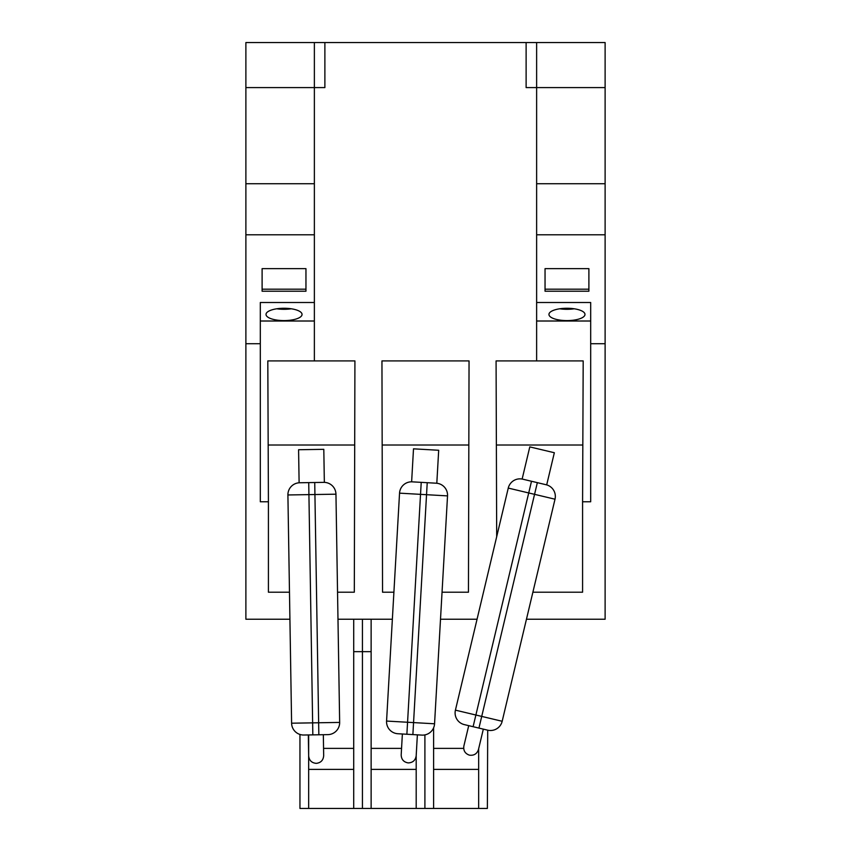 <?xml version="1.0" encoding="UTF-8"?>
<svg xmlns="http://www.w3.org/2000/svg" width="851" height="851" viewBox="0 0 851 851"><rect width="100%" height="100%" fill="white"/><g stroke="black" fill="none" stroke-linecap="round" stroke-linejoin="round"><path stroke-width="1.28" d="M574.202 308.785A18.02 6.159 0 0 1 566.968 309.307A18.02 6.159 0 0 1 559.735 308.785M566.968 320.593A18.02 6.159 0 0 1 548.948 314.434A18.02 6.159 0 0 1 566.968 308.264A18.02 6.159 0 0 1 584.988 314.434A18.02 6.159 0 0 1 566.968 320.593M291.265 308.785A18.02 6.159 0 0 1 284.032 309.307A18.02 6.159 0 0 1 276.798 308.785M284.032 320.593A18.02 6.159 0 0 1 266.012 314.434A18.02 6.159 0 0 1 284.032 308.264A18.02 6.159 0 0 1 302.052 314.434A18.02 6.159 0 0 1 284.032 320.593M496.686 536.747L496.08 360.92L536.63 360.92L536.63 42.55L605.114 42.55L605.114 619.23L526.461 619.23M477.06 619.23L440.499 619.23M392.364 619.23L337.985 619.23M289.925 619.23L245.886 619.23L245.886 42.55L314.37 42.55L314.37 360.92L354.92 360.92L354.314 592.2L337.549 592.2M393.907 592.2L382.546 592.2L381.95 360.92L469.05 360.92L468.454 592.2L442.041 592.2M289.478 592.2L268.416 592.2L268.416 501.771L260.31 501.771L260.31 343.708L245.886 343.708M605.114 343.708L590.69 343.708L590.69 501.771L582.584 501.771L582.584 592.2L532.886 592.2M605.114 87.6L526.12 87.6L526.12 42.55L324.88 42.55L324.88 87.6L245.886 87.6M536.63 234.78L605.114 234.78M590.69 343.708L590.69 302.509L536.63 302.509M545.044 291.223L588.892 291.223L588.892 268.639L545.044 268.639L545.044 291.223L545.044 289.191L588.892 289.191L588.892 291.223M536.63 183.72L605.114 183.72M324.88 42.55L314.37 42.55M536.63 42.55L526.12 42.55M268.416 501.771L267.81 360.92L314.37 360.92M536.63 360.92L583.19 360.92L582.584 501.771M245.886 234.78L314.37 234.78M314.37 302.509L260.31 302.509L260.31 343.708M262.108 291.223L305.956 291.223L305.956 268.639L262.108 268.639L262.108 291.223L262.108 289.191L305.956 289.191L305.956 291.223M536.63 321.008L590.69 321.008M314.37 183.72L245.886 183.72M468.454 445.02L382.546 445.02M354.314 445.02L268.416 445.02M260.31 321.008L314.37 321.008M582.584 445.02L496.686 445.02M353.718 619.23L353.718 808.45L299.956 808.45L299.956 734.445M308.658 808.45L308.658 734.945M353.718 808.45L362.43 808.45L362.43 619.23L362.43 651.664L353.718 651.664M353.718 748.38L323.561 748.38M308.658 769.4L353.718 769.4M416.192 755.624L416.192 808.45L362.43 808.45L362.43 651.664L371.132 651.664L371.132 619.23M371.132 808.45L371.132 651.664M416.192 808.45L424.904 808.45L424.904 734.892L424.904 808.45L433.606 808.45L433.606 727.807M401.555 748.38L371.132 748.38M371.132 769.4L416.192 769.4M478.666 748.731L478.666 808.45L487.368 808.45L487.708 730.179L473.103 726.701L528.716 492.952L508.26 488.08A12.01 12.01 0 0 1 522.727 479.177L531.503 481.262L522.727 479.177A12.01 12.01 0 0 0 522.142 479.049L529.79 446.892L554.341 452.732L546.693 484.889A12.01 12.01 0 0 0 546.108 484.74L531.503 481.262L528.716 492.952L534.556 494.335L537.343 482.655L546.108 484.74A12.01 12.01 0 0 1 555.012 499.207L502.175 721.276A12.01 12.01 0 0 1 487.708 730.179A12.01 12.01 0 0 0 502.175 721.276A12.01 12.01 0 0 1 487.708 730.179M478.666 808.45L433.606 808.45M463.667 748.38L433.606 748.38M433.606 769.4L478.666 769.4M308.317 734.945L308.668 755.975C309.211 760.496 311.753 762.953 316.295 763.358C320.816 762.804 323.274 760.262 323.678 755.731L323.337 734.7M318.838 734.775L314.732 482.517L323.742 482.368A12.01 12.01 0 0 1 335.954 494.186L339.655 722.425A12.01 12.01 0 0 1 327.848 734.636L303.818 735.019A12.01 12.01 0 0 1 291.606 723.201L287.904 494.963A12.01 12.01 0 0 1 299.722 482.762L308.732 482.613L299.722 482.762A12.01 12.01 0 0 0 299.116 482.783L298.584 449.732L323.805 449.328L324.348 482.379A12.01 12.01 0 0 0 323.742 482.368L308.732 482.613L308.924 494.622L287.904 494.963A12.01 12.01 0 0 1 299.722 482.762M402.374 733.987L401.183 754.986C401.406 759.528 403.757 762.177 408.257 762.911C412.799 762.687 415.448 760.326 416.182 755.837L417.373 734.849M412.873 734.594L427.223 482.698L436.212 483.208A12.01 12.01 0 0 1 447.53 495.888L434.553 723.786A12.01 12.01 0 0 1 421.873 735.104L397.885 733.732A12.01 12.01 0 0 1 386.567 721.063L399.545 493.154A12.01 12.01 0 0 1 412.224 481.847L421.224 482.357L412.224 481.847A12.01 12.01 0 0 0 411.629 481.826L413.501 448.828L438.69 450.264L436.808 483.262A12.01 12.01 0 0 0 436.212 483.208L421.224 482.357L420.532 494.357L399.545 493.154A12.01 12.01 0 0 1 412.224 481.847M468.72 725.658L463.848 746.114C463.263 750.635 465.125 753.646 469.412 755.156C473.933 755.741 476.943 753.89 478.453 749.593L483.325 729.137M473.103 726.701L464.338 724.616A12.01 12.01 0 0 1 455.423 710.149L508.26 488.08A12.01 12.01 0 0 1 522.727 479.177M303.818 735.019A12.01 12.01 0 0 1 291.606 723.201L312.636 722.861L308.924 494.622L335.954 494.186A12.01 12.01 0 0 0 323.742 482.368M327.848 734.636A12.01 12.01 0 0 0 339.655 722.425L312.636 722.861L312.828 734.881M397.885 733.732A12.01 12.01 0 0 1 386.567 721.063L407.565 722.254L420.532 494.357L447.53 495.888A12.01 12.01 0 0 0 436.212 483.208M421.873 735.104A12.01 12.01 0 0 0 434.553 723.786L407.565 722.254L406.874 734.253M464.338 724.616A12.01 12.01 0 0 1 455.423 710.149L481.719 716.404L534.556 494.335L555.012 499.207A12.01 12.01 0 0 0 546.108 484.74M478.943 728.094L481.719 716.404L502.175 721.276"/></g></svg>
